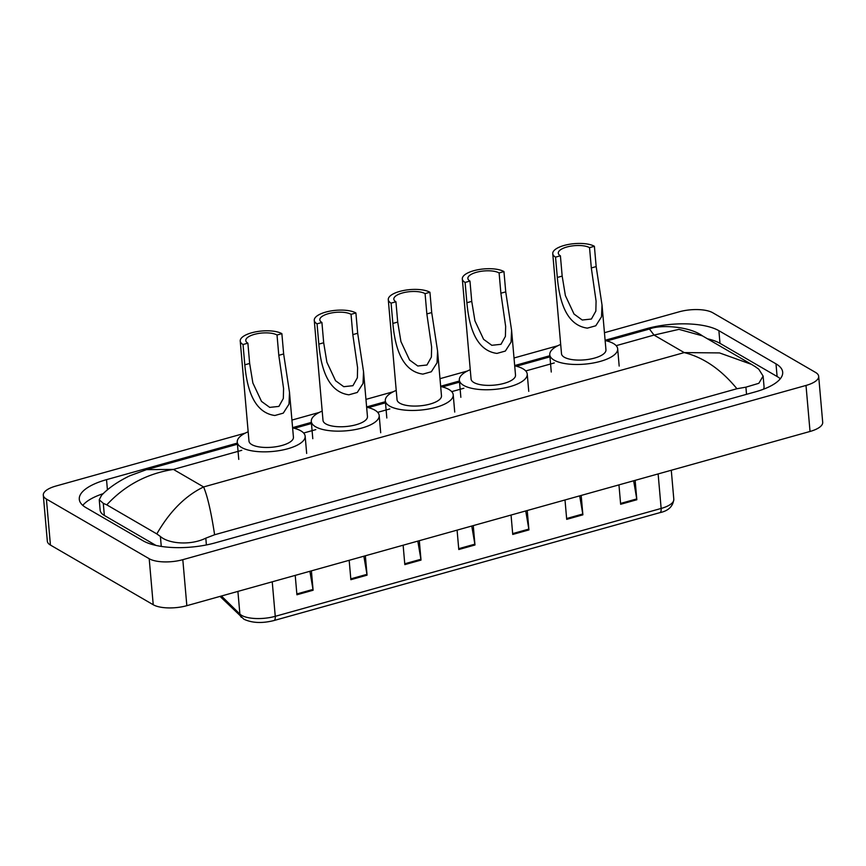 <?xml version="1.0" encoding="UTF-8"?>
<svg xmlns="http://www.w3.org/2000/svg" width="866" height="866" viewBox="0 0 866 866"><rect width="100%" height="100%" fill="white"/><g stroke="black" fill="none" stroke-linecap="round" stroke-linejoin="round"><path stroke-width="1.3" d="M604.446 332.706L679.16 311.814A24.789 9.006 175 0 1 712.772 312.756L815.566 372.434A24.789 9.006 175 0 1 818.673 376.309L822.7 422.327A24.789 9.006 175 0 1 810.035 431.463L186.839 605.68A24.789 9.006 175 0 1 153.228 604.739L50.434 545.06A24.789 9.006 175 0 1 47.327 541.185L43.3 495.179A24.789 9.006 175 0 1 55.965 486.032L245.262 433.119M818.673 376.309A24.789 9.006 175 0 1 806.008 385.446L182.813 559.674A24.789 9.006 175 0 1 149.201 558.722L46.407 499.054A24.789 9.006 175 0 1 43.3 495.179M291.929 420.075L319.294 412.422M365.961 399.378L393.316 391.724M439.982 378.68L467.348 371.027M514.014 357.983L557.78 345.75M237.338 443.089L106.529 479.656A53.291 19.355 -5 0 0 79.293 499.303A53.291 19.355 -5 0 0 85.983 507.638L143.085 540.785A53.291 19.355 -5 0 0 215.342 542.82L755.444 391.833A53.291 19.355 -5 0 0 782.68 372.174A53.291 19.355 -5 0 0 775.99 363.85L718.888 330.693A53.291 19.355 -5 0 0 646.631 328.669L605.107 340.273M549.856 355.72L514.675 365.549M459.424 380.997L440.653 386.247M385.392 401.694L366.621 406.944M311.37 422.392L292.589 427.642M780.298 378.767A53.291 19.355 -5 0 0 777.105 376.504L719.992 343.347A53.291 19.355 -5 0 0 707.457 338.79M103.249 493.642A53.291 19.355 -5 0 0 82.79 505.376M763.498 389.202A33.46 12.156 -5 0 0 764.039 386.561L763.119 376.093L758.832 383.302L745.907 387.167L736.923 388.737C721.075 369.436 703.506 357.387 684.216 352.592L719.516 352.917L751.547 364.38L702.369 335.835L678.976 329.351L654.036 335.077L649.457 329.037C659.708 324.512 689.152 326.081 702.358 335.835M99.244 499.769L100.153 510.236A33.46 12.156 -5 0 0 104.353 515.465L155.967 545.428M106.778 504.856L103.292 503.33L99.233 499.769L101.56 495.287C108.38 488.121 117.744 481.648 129.651 475.845L146.56 469.621L173.438 469.426C147.133 473.496 124.91 485.306 106.778 504.856L156.822 533.911C169.736 511.427 185.335 495.774 203.607 486.952C207.472 496.066 211.142 512.001 214.616 534.755L736.923 388.737M755.195 366.632L758.778 369.197L763.119 376.093M214.616 534.755L205.805 538.154C190.866 545.591 168.783 543.913 160.394 536.487L156.822 533.911M633.641 480.771L636.737 498.924A4.958 2.122 74.4 0 1 636.835 499.747L635.146 480.359M618.952 484.884L620.651 504.272L636.835 499.747M579.679 495.861L582.775 514.003A4.958 2.122 74.4 0 1 582.883 514.826L581.183 495.439M565 499.963L566.7 519.351L582.883 514.826M525.727 510.94L528.823 529.094A4.958 2.122 74.4 0 1 528.931 529.916L527.232 510.518M511.048 515.043L512.737 534.441L528.931 529.916M309.898 571.279L312.994 589.432A4.958 2.122 74.4 0 1 313.102 590.244L311.403 570.856M295.219 575.381L296.919 594.769L313.102 590.244M363.861 556.199L366.957 574.342A4.958 2.122 74.4 0 1 367.054 575.165L365.365 555.777M349.171 560.302L350.871 579.69L367.054 575.165M417.813 541.109L420.908 559.263A4.958 2.122 74.4 0 1 421.017 560.086L419.317 540.687M403.134 545.212L404.823 564.61L421.017 560.086M471.764 526.03L474.86 544.173A4.958 2.122 74.4 0 1 474.969 544.995L473.269 525.608M457.086 530.133L458.785 549.52L474.969 544.995M243.032 344.516L247.882 343.163A16.735 6.073 175 0 1 245.782 340.544A16.735 6.073 175 0 1 258.003 333.551A16.735 6.073 175 0 1 277.023 335.012L281.872 333.659L283.647 353.956L289.504 392.385L288.995 404.162L283.269 413.147L274.858 415.496C251.486 412.378 246.507 382.967 244.807 364.824L243.032 344.516A22.31 8.108 175 0 1 240.228 341.031A22.31 8.108 175 0 1 256.52 331.7A22.31 8.108 175 0 1 281.872 333.659M247.882 343.163L249.657 363.46L252.861 382.956L261.521 401.423L269.727 407.388L278.906 406.403L283.334 398.447L283.572 388.466L278.798 355.32L277.023 335.012M240.228 341.031L248.986 441.108A22.31 8.108 -5 0 0 251.779 444.594A22.31 8.108 -5 0 0 277.142 446.553A22.31 8.108 -5 0 0 293.433 437.222L289.504 392.385M292.611 427.901A34.077 12.384 175 0 1 300.881 430.867A34.077 12.384 175 0 1 305.157 436.193A34.077 12.384 175 0 1 280.27 450.45A34.077 12.384 175 0 1 241.527 447.462A34.077 12.384 175 0 1 237.252 442.136A34.077 12.384 175 0 1 248.163 431.788M317.053 323.83L321.914 322.466A16.735 6.073 175 0 1 319.814 319.857A16.735 6.073 175 0 1 332.035 312.853A16.735 6.073 175 0 1 351.044 314.326L355.904 312.962L357.68 333.258L363.536 371.687L363.027 383.465L357.29 392.46L348.89 394.809C325.508 391.681 320.539 362.269 318.829 344.127L317.053 323.83A22.31 8.108 175 0 1 314.261 320.333A22.31 8.108 175 0 1 330.552 311.013A22.31 8.108 175 0 1 355.904 312.962M321.914 322.466L323.689 342.763L326.893 362.259L335.553 380.726L343.759 386.691L352.927 385.706L357.366 377.76L357.593 367.769L352.819 334.622L351.044 314.326M314.261 320.333L323.007 420.411A22.31 8.108 -5 0 0 325.811 423.896A22.31 8.108 -5 0 0 351.163 425.856A22.31 8.108 -5 0 0 367.455 416.524L363.536 371.687M366.643 407.204A34.077 12.384 175 0 1 374.913 410.17A34.077 12.384 175 0 1 379.189 415.496A34.077 12.384 175 0 1 354.291 429.752A34.077 12.384 175 0 1 315.56 426.765A34.077 12.384 175 0 1 311.284 421.439A34.077 12.384 175 0 1 322.195 411.09M391.086 303.132L395.935 301.769A16.735 6.073 175 0 1 393.835 299.16A16.735 6.073 175 0 1 406.057 292.156A16.735 6.073 175 0 1 425.076 293.628L429.937 292.264L431.712 312.572L437.568 350.99L437.059 362.767L431.322 371.763L422.911 374.112C399.54 370.994 394.56 341.583 392.861 323.429L391.086 303.132A22.31 8.108 175 0 1 388.282 299.647A22.31 8.108 175 0 1 404.574 290.316A22.31 8.108 175 0 1 429.937 292.264M395.935 301.769L397.71 322.076L400.926 341.572L409.575 360.029L417.791 366.004L426.96 365.008L431.387 357.063L431.625 347.071L426.851 313.925L425.076 293.628M388.282 299.647L397.039 399.724A22.31 8.108 -5 0 0 399.843 403.21A22.31 8.108 -5 0 0 425.195 405.158A22.31 8.108 -5 0 0 441.487 395.827L437.568 350.99M440.675 386.507A34.077 12.384 175 0 1 448.934 389.483A34.077 12.384 175 0 1 453.221 394.809A34.077 12.384 175 0 1 428.324 409.055A34.077 12.384 175 0 1 389.592 406.067A34.077 12.384 175 0 1 385.316 400.741A34.077 12.384 175 0 1 396.227 390.393M465.107 282.435L469.967 281.071A16.735 6.073 175 0 1 467.867 278.462A16.735 6.073 175 0 1 480.089 271.469A16.735 6.073 175 0 1 499.108 272.931L503.958 271.578L505.733 291.874L511.59 330.292L511.081 342.081L505.343 351.066L496.943 353.415C473.561 350.297 468.593 320.885 466.893 302.732L465.107 282.435A22.31 8.108 175 0 1 462.314 278.949A22.31 8.108 175 0 1 478.606 269.618A22.31 8.108 175 0 1 503.958 271.578M469.967 281.071L471.743 301.379L474.947 320.875L483.607 339.331L491.812 345.307L500.992 344.311L505.419 336.365L505.647 326.385L500.884 293.228L499.108 272.931M462.314 278.949L471.072 379.027A22.31 8.108 -5 0 0 473.864 382.512A22.31 8.108 -5 0 0 499.227 384.461A22.31 8.108 -5 0 0 515.519 375.14L511.59 330.292M514.696 365.809A34.077 12.384 175 0 1 522.967 368.786A34.077 12.384 175 0 1 527.242 374.112A34.077 12.384 175 0 1 502.356 388.369A34.077 12.384 175 0 1 463.613 385.381A34.077 12.384 175 0 1 459.337 380.055A34.077 12.384 175 0 1 470.249 369.695M555.539 257.148L560.399 255.795A16.735 6.073 175 0 1 558.299 253.186A16.735 6.073 175 0 1 570.521 246.182A16.735 6.073 175 0 1 589.54 247.654L594.39 246.29L596.165 266.587L602.022 305.016L601.513 316.794L595.776 325.778L587.375 328.138C563.993 325.01 559.025 295.598 557.314 277.456L555.539 257.148A22.31 8.108 175 0 1 552.746 253.662A22.31 8.108 175 0 1 569.038 244.342A22.31 8.108 175 0 1 594.39 246.29M560.399 255.795L562.175 276.092L565.379 295.587L574.039 314.055L582.244 320.019L591.413 319.034L595.851 311.089L596.079 301.097L591.316 267.951L589.54 247.654M552.746 253.662L561.504 353.739A22.31 8.108 -5 0 0 564.296 357.225A22.31 8.108 -5 0 0 589.649 359.184A22.31 8.108 -5 0 0 605.951 349.853L602.022 305.016M605.128 340.533A34.077 12.384 175 0 1 613.399 343.499A34.077 12.384 175 0 1 617.675 348.825A34.077 12.384 175 0 1 592.788 363.081A34.077 12.384 175 0 1 554.045 360.094A34.077 12.384 175 0 1 549.769 354.768A34.077 12.384 175 0 1 560.681 344.419M241.787 450.32L173.438 469.426L203.607 486.952L684.216 352.592L654.036 335.077L616.17 345.664M554.294 362.951L525.738 370.94M463.862 388.239L451.706 391.638M389.841 408.936L377.684 412.335M315.809 429.623L303.652 433.022M806.008 385.446L810.035 431.463M46.407 499.054L50.434 545.06M149.201 558.722L153.228 604.739M182.813 559.674L186.839 605.68M777.105 376.504L775.99 363.85M107.427 489.907L106.529 479.656M646.74 329.794L646.631 328.669M719.992 343.347L718.888 330.693M104.353 515.465L103.292 503.33M746.524 394.322L745.907 387.167M206.389 544.941L205.805 538.154M161.271 546.414L160.394 536.487M221.436 596.014L239.893 614.081A24.789 9.006 -5 0 0 241.646 615.38A24.789 9.006 -5 0 0 275.258 616.321A6.192 2.652 74.4 0 1 273.916 620.554C262.138 623.498 252.147 623.055 243.931 619.233L220.029 596.403A6.192 5.51 134.4 0 0 220.191 596.566M241.387 617.328A6.192 5.51 134.4 0 1 239.893 614.081L237.901 591.402M272.238 581.811L275.258 616.321L661.148 508.45A24.789 9.006 -5 0 0 673.813 499.303C673.012 506.437 668.346 510.886 659.816 512.672A6.192 2.652 -105.6 0 0 661.148 508.45L658.128 473.929M659.47 512.715A6.192 2.652 -105.6 0 0 659.816 512.672L273.916 620.554M474.86 544.173L458.709 548.687M420.908 559.263L404.758 563.777M366.957 574.342L350.795 578.856M312.994 589.432L296.843 593.946M528.823 529.094L512.672 533.608M582.775 514.003L566.624 518.528M636.737 498.924L620.576 503.438M274.858 415.496L283.269 413.147M278.798 355.32L283.647 353.956M244.807 364.824L249.657 363.46M348.89 394.809L357.29 392.46M352.819 334.622L357.68 333.258M318.829 344.127L323.689 342.763M422.911 374.112L431.322 371.763M426.851 313.925L431.712 312.572M392.861 323.429L397.71 322.076M496.943 353.415L505.343 351.066M500.884 293.228L505.733 291.874M466.893 302.732L471.743 301.379M587.375 328.138L595.776 325.778M591.316 267.951L596.165 266.587M557.314 277.456L562.175 276.092M146.571 469.621L237.436 444.215M294.332 428.313L311.468 423.517M368.364 407.615L385.489 402.831M442.385 386.918L459.521 382.133M516.417 366.231L549.953 356.846M606.85 340.944L649.457 329.037M756.061 367.162L751.547 364.391M673.813 499.303L671.28 470.249M305.157 436.193L306.672 453.448M237.252 442.136L238.767 459.391M379.189 415.496L380.694 432.751M311.284 421.439L312.788 438.694M453.221 394.809L454.726 412.064M385.316 400.741L386.821 417.997M527.242 374.112L528.758 391.367M459.337 380.055L460.853 397.31M617.675 348.825L619.179 366.08M549.769 354.768L551.274 372.023"/></g></svg>
